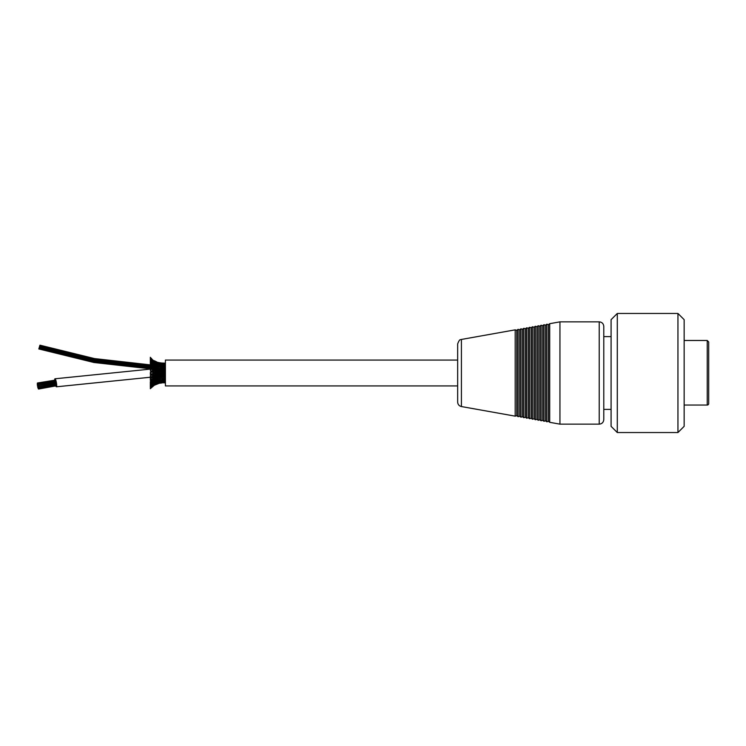 <?xml version="1.0" encoding="UTF-8"?>
<svg xmlns="http://www.w3.org/2000/svg" width="746" height="746" viewBox="0 0 746 746"><rect width="100%" height="100%" fill="white"/><g stroke="black" fill="none" stroke-linecap="round" stroke-linejoin="round"><path stroke-width="1.12" d="M617.296 432.54L617.296 313.46L677.946 313.46L677.946 432.54L617.296 432.54L611.086 426.339L611.086 319.661L617.296 313.46M677.946 313.46L684.147 319.661L684.147 426.339L677.946 432.54M603.784 336.614L603.784 419.578L603.784 326.422L603.784 336.614L611.086 336.614M603.784 419.578C603.514 422.348 601.994 423.877 599.215 424.148L559.948 424.148L559.948 321.852L599.215 321.852C601.994 322.123 603.514 323.652 603.784 326.422M549.718 323.68L548.431 324.659L548.431 421.341L549.718 422.32L549.718 323.68L559.948 321.852M549.718 422.32L559.948 424.148M548.431 421.341L546.837 421.807L546.837 324.193L548.431 324.659M546.837 421.807L545.55 420.828L545.55 325.172L546.837 324.193M545.55 420.828L543.965 421.285L543.965 324.715L545.55 325.172M543.965 421.285L542.678 420.315L542.678 325.685L543.965 324.715M542.678 420.315L541.083 420.772L541.083 325.228L542.678 325.685M541.083 420.772L539.796 419.802L539.796 326.198L541.083 325.228M539.796 419.802L538.211 420.259L538.211 325.741L539.796 326.198M538.211 420.259L536.924 419.289L536.924 326.711L538.211 325.741M536.924 419.289L535.33 419.746L535.33 326.254L536.924 326.711M535.33 419.746L534.043 418.776L534.043 327.224L535.33 326.254M534.043 418.776L532.457 419.233L532.457 326.767L534.043 327.224M532.457 419.233L531.171 418.264L531.171 327.736L532.457 326.767M531.171 418.264L529.576 418.72L529.576 327.28L531.171 327.736M529.576 418.72L528.289 417.751L528.289 328.249L529.576 327.28M528.289 417.751L526.704 418.208L526.704 327.792L528.289 328.249M526.704 418.208L525.417 417.238L525.417 328.762L526.704 327.792M525.417 417.238L523.823 417.695L523.823 328.305L525.417 328.762M523.823 417.695L522.536 416.725L522.536 329.275L523.823 328.305M522.536 416.725L520.95 417.182L520.95 328.818L522.536 329.275M520.95 417.182L519.664 416.212L519.664 329.788L520.95 328.818M519.664 416.212L518.069 416.669L518.069 329.331L519.664 329.788M518.069 416.669L516.782 415.69L516.782 330.31L518.069 329.331M516.782 415.69L515.197 416.156L515.197 329.844L516.782 330.31M457.662 402.057L457.662 343.943L457.662 402.057C457.83 404.463 459.088 405.955 461.42 406.551L515.197 416.156M457.662 360.066L165.407 360.066L165.407 385.934L457.662 385.934M165.407 363.171L163.234 363.246M164.941 363.824L161.994 363.908L164.036 364.626M161.994 365.894L161.994 364.841L164.941 364.449L164.941 365.363L163.16 365.092L164.036 365.587M164.941 365.363L163.43 365.969L164.941 365.661L164.941 366.818L160.334 366.538M159.196 367.601L159.196 366.668L161.994 368.02L164.941 367.2L164.941 368.981L163.514 369.317L161.994 368.897L161.994 368.02L160.334 368.17M164.941 368.981L164.941 370.949L161.994 370.687L161.994 369.923L164.941 369.969M164.941 370.949L164.941 373L163.43 373M164.941 373L164.941 375.051L161.994 375.313L161.994 376.077L160.371 375.891L159.196 376.394L159.196 377.215L155.569 376.357L154.301 377.187L154.301 378.017L151.727 377.812L152.827 376.879L154.301 377.541M164.941 375.051L164.941 377.019L163.514 376.683L161.994 377.103L161.994 377.98L160.511 377.905L161.994 377.392L160.632 376.767M164.941 377.019L164.941 378.8L161.994 378.269L164.941 377.56M161.994 378.875L161.994 379.658L164.941 379.22L164.941 380.339L163.43 380.031L164.941 380.339L164.941 381.551L161.994 381.159L161.994 382.092L160.334 381.831M164.036 381.374L161.994 382.139L164.941 381.756L164.941 382.39L163.43 382.008M164.941 382.512L163.43 382.418M161.994 373.914L163.327 373L161.994 372.608L161.994 371.956L164.941 371.834M163.374 371.042L161.994 371.956L159.196 371.555L159.196 370.846L160.735 371.051L161.994 370.286M164.941 370.286L164.036 370.165M159.196 371.088L158.068 371.956L154.301 371.144L154.301 370.436L156.725 370.333L156.725 369.568L159.196 369.606L159.196 368.785L155.569 369.643L154.301 368.813L154.301 367.983L153.266 367.853L151.727 368.188L152.827 369.121L154.301 368.813L152.827 369.121M161.994 371.433L160.763 371.042M161.994 369.923L157.844 370.921L156.725 369.923M156.725 371.956L157.826 370.883M159.196 370.38L158.077 369.895M160.306 371.993L159.196 373L156.725 372.487L151.727 373.849L151.727 374.492L154.301 374.856L154.301 375.564L153.2 375.564L151.727 376.646L151.727 377.411L150.328 377.84L150.328 379.005L151.727 377.737M154.301 370.678L152.874 371.676L150.692 371.48L150.328 370.053L153.172 373M156.725 371.312L155.522 370.687M150.692 368.496L150.328 369.671L152.827 369.009L154.301 369.979L153.2 370.436L151.727 369.354L151.727 368.589L150.328 368.16L150.328 366.995L151.727 368.589M151.727 370.986L153.182 370.417M155.513 371.834L154.301 372.413L154.301 373.578M154.301 369.979L155.513 369.587M156.725 369.568L155.42 368.384L156.725 368.319L156.725 367.442L154.301 367.638L155.522 368.477M151.727 366.454L151.727 365.866L152.725 366.445L154.301 367.983M151.727 365.866L150.328 365.549L150.328 366.715L151.727 366.743L153.266 368.048M154.301 366.445L154.301 365.754L151.727 365.577L150.328 364.179L150.813 365.857M156.725 367.442L159.196 368.785L160.511 368.095M154.301 365.754L156.725 367.153L159.196 366.911M151.727 364.235L151.727 363.451L152.865 364.43M155.811 365.428L154.301 365.512L152.855 364.412M156.725 366.342L156.725 365.559L155.513 365.596L159.196 366.668L160.707 366.389M154.301 364.71L154.301 363.843L155.522 364.738L154.301 364.859L153.182 363.778L155.522 364.738M159.196 366.174L159.196 365.298L157.826 365.428M159.196 365.298L161.994 366.342L164.083 365.773M156.725 364.953L156.725 364.011L158.077 364.869L156.725 364.953L158.077 364.869L155.513 364.057L156.725 364.011M160.334 364.169L161.994 363.908L161.994 364.953L160.334 365.186M161.994 364.953L163.16 365.092M159.196 365.036L159.196 364.029L161.994 364.841M159.196 364.029L157.826 364.179L159.196 363.955L160.763 364.85M164.941 364.244L163.43 364.803M156.725 368.03L157.928 368.99M161.994 367.125L161.994 366.342M150.683 371.452L150.328 372.795L151.727 372.151M159.196 369.261L160.371 369.997M159.196 368.785L161.994 369.522L163.43 369.149M161.994 368.02L164.941 368.44M161.994 368.608L160.632 369.233M151.727 374.371L150.328 373.205L150.328 374.352M156.725 374.044L156.725 373.513L156.725 374.166L155.513 374.147L154.301 375.322M153.182 375.583L150.328 374.38M150.683 374.529L150.328 375.947L151.727 375.014M154.301 375.993L155.504 375.275L156.725 375.667L156.725 376.432L158.012 376.059L159.196 376.739M151.727 377.047L150.328 376.329L150.328 377.42M155.513 376.413L154.301 376.021L152.855 376.972M156.725 376.077L157.844 375.079L160.735 374.949L161.994 375.714M159.196 373.578L159.196 373L160.763 373L161.994 373.392L161.994 374.044L159.196 373.578L156.725 374.166L155.522 375.313M156.725 374.688L157.826 375.117M159.196 374.912L159.196 375.62L158.077 376.105M158.077 374.054L160.306 374.007M160.772 373L161.994 372.608M154.301 378.278L155.42 377.42L156.725 377.681L156.725 378.558L154.301 378.362L150.813 380.143L150.328 381.821L151.727 380.423L151.727 379.257L150.328 379.285L150.328 380.301M151.727 379.546L153.266 377.952M156.725 377.97L157.928 377.01M151.727 380.274L154.301 380.246L161.994 376.077L164.941 376.031M154.301 379.555L154.301 380.488L152.576 381.924L151.727 381.57L151.727 382.549L152.855 381.588L151.727 381.765L152.855 381.588M164.941 374.166L161.994 374.044L160.763 374.958M154.301 380.339L155.811 380.572M156.725 379.658L156.725 380.441L155.513 380.404L156.725 380.628L159.196 379.332L156.725 378.772M153.387 380.05L150.328 381.933L150.328 382.866M151.727 382.661L150.934 382.409L150.328 383.108L150.328 384.283L151.727 383.491L151.727 384.544L152.855 383.388L151.727 383.603L152.66 382.558M151.727 382.549L150.692 382.754M154.301 382.157L153.182 382.222L154.301 382.306L155.522 381.262L154.301 382.157L154.301 381.29M159.196 378.399L159.196 379.089L161.994 378.119M159.196 377.485L160.511 377.905M164.941 375.714L164.036 375.835M161.994 376.404L163.43 376.851M150.692 384.796L152.855 383.388M154.898 383.304L158.077 381.131L156.725 380.936L156.725 381.989L155.513 381.943L156.725 381.989L156.725 383.155L155.513 383.099L156.725 383.155L156.725 383.873L153.182 384.805M153.536 382.409L151.727 382.745L150.328 384.283L150.328 386.12M154.301 383.677L153.182 383.752L154.301 383.752L155.522 382.623L154.301 382.586L154.301 383.677L155.522 382.623M159.196 379.826L159.196 380.702L156.725 380.628L155.112 381.7M159.196 379.182L160.334 379.462M161.994 379.77L160.707 379.611M159.196 380.964L159.196 382.885L164.036 381.961M150.692 386.325L152.855 384.731L151.727 384.917L151.727 386.036L154.301 383.752L154.301 385.262L150.328 388.694L154.301 384.75M151.289 385.393L152.855 384.731M153.723 383.92L151.727 384.656L150.328 386.269L150.328 387.463M156.725 381.989L158.077 381.131L156.725 381.047M154.301 384.722L159.196 382.055L157.826 381.821L161.994 381.159L160.334 380.814M159.196 380.702L161.994 379.854L164.083 380.227M161.994 380.106L161.994 381.047L164.036 380.413M164.941 382.875L163.234 382.754M153.937 384.908L150.692 387.267M151.727 386.083L150.328 388.526M156.725 383.892L159.196 383.304L154.301 385.262L159.196 383.304L156.725 383.211M161.994 382.139L157.826 382.689M156.725 383.155L158.077 382.176M159.196 381.971L160.763 381.15M164.941 381.756L163.43 381.197M158.077 383.052L156.725 384.115L155.513 384.059M158.077 382.829L156.725 383.882L159.196 382.885M160.763 382.362L159.196 383.304L161.994 382.95L157.826 383.136M161.612 382.754L160.39 382.521M159.196 382.857L160.763 381.952M161.994 382.95A3.18 0.867 166.6 0 1 160.894 382.922M157.192 380.665L156.184 380.964M158.068 378.707L155.289 379.369M159.196 379.332L157.714 379.546M153.387 365.95L150.328 364.067L150.328 361.717L151.727 363.255L150.692 363.246L153.536 363.591M155.811 365.95L152.576 364.598M150.692 361.204L152.855 362.612L151.727 362.509L151.727 361.344L152.855 362.612L151.727 362.397M161.267 363.899L159.196 363.945L159.196 363.115L161.994 363.861L161.994 363.265L164.941 363.162L163.43 363.582M156.212 362.696L154.301 362.248L155.522 363.377L153.182 362.248L154.301 362.323L154.301 360.738L158.077 362.948M164.941 363.125L161.994 363.05A3.18 0.867 13.4 0 0 160.894 363.078M157.826 363.311L159.196 363.143L156.725 362.845L156.725 362.118L161.994 363.255L160.39 363.479M161.994 363.05L159.196 362.696L160.763 363.638M157.826 362.864L159.196 362.696L156.725 362.108M156.725 362.789L154.301 361.25L158.077 363.171M158.488 363.945L156.725 363.899L156.725 362.845L155.513 362.901L159.196 363.945M154.301 361.278L153.182 361.195M153.937 361.092L151.727 359.964L151.727 359.04L154.301 361.25M150.692 359.675L152.855 361.269L151.727 361.083L151.727 359.964L154.301 362.248M150.692 358.733L151.727 359.04L150.328 357.306L150.328 361.717M161.994 363.265L164.036 364.039M161.994 363.861L164.941 363.61L163.43 363.992M154.301 363.339L154.301 362.323M154.301 363.843L153.182 363.778M156.725 362.845L158.077 363.824M159.196 363.143L160.763 364.048M159.196 362.696L155.513 361.941M151.727 358.733L150.328 357.474M150.328 364.869L94.5 358.584L39.948 345.184L38.811 348.96L93.931 362.491L150.328 368.822M54.672 379.854A4.066 0.718 79.7 0 1 54.962 378.791A4.066 0.718 79.7 0 1 56.407 382.726A4.066 0.718 79.7 0 1 56.416 386.792A4.066 0.718 79.7 0 1 55.782 385.896A4.066 0.718 79.7 0 0 56.426 386.801L150.328 377.243L56.426 386.801M38.335 385.402L56.127 382.334L56.239 383.323L38.55 386.559L38.335 385.402L38.55 386.559M56.267 385.486L38.55 389.039L38.065 387.584L38.27 388.731M37.459 382.996L37.673 384.153L37.459 382.996L55.307 380.106M56.323 384.572L56.398 385.468L38.708 388.694L38.503 387.547L38.708 388.694M38.503 386.633L56.286 383.565L56.398 384.554L38.708 387.78L38.503 386.633L38.708 387.78M38.065 384.19L55.847 381.122L55.959 382.111L38.27 385.337L38.065 384.19L38.27 385.337M37.738 383.304L37.953 384.46L37.738 383.304L55.428 380.078L55.67 380.973M38.121 385.43L38.326 386.577L38.121 385.43L55.838 382.213M38.186 387.09L37.981 386.512L38.186 387.09M37.953 387.277L37.738 386.698L37.953 387.277M37.514 384.833L37.3 384.255L37.514 384.833M38.111 386.018L37.897 385.449L38.111 386.018M38.41 387.071L38.195 386.493L38.41 387.071M38.027 384.955L37.822 384.376L38.027 384.955M37.514 383.92L37.3 383.351L37.514 383.92M37.813 384.973L37.598 384.395L37.813 384.973M37.887 386.036L37.682 385.468L37.887 386.036M37.673 386.064L37.459 385.486L37.673 386.064M38.065 388.172L38.391 388.722M37.3 384.843L37.682 385.468M37.738 387.295L37.953 387.864M37.468 386.074L37.869 386.605M708.7 397.916L708.7 403.567A1.483 1.464 87.5 0 1 707.236 405.05A1.483 1.464 87.5 0 0 708.7 403.567L708.7 341.948L707.236 340.484L707.236 405.05L684.147 405.05M708.7 386.335L708.7 389.71M708.7 391.529L708.7 392.452M599.215 424.148L599.215 321.852M461.42 406.551L461.42 339.449L515.197 329.844M611.086 409.386L603.784 409.386M461.42 339.449C460.888 340.251 459.872 337.845 457.662 343.943M165.407 382.829L161.994 382.745M164.941 372.217L164.073 372.021M159.196 372.413L158.068 371.946M154.301 372.413L152.874 371.667M155.662 367.657L154.301 366.687L152.725 366.734M158.068 367.293L155.289 366.631M158.255 365.242L156.725 365.372L155.112 364.3M159.775 366.556L157.714 366.454M156.184 365.036L157.192 365.335M157.499 364.328L159.196 365.148L160.959 364.962M162.33 366.09L161.649 366.053M160.511 368.384L157.891 368.095M162.833 367.536L160.455 367.601M164.941 368.263L163.775 368.505M155.513 374.166L154.301 373.587L152.874 374.333M157.816 373L156.725 373.513L155.532 373M155.662 378.343L154.301 379.313L152.725 379.266M159.196 375.62L160.371 376.003M164.073 373.979L164.941 373.783M163.374 374.958L161.994 374.567M150.328 383.108L150.934 382.931M152.576 381.402L155.811 380.05M157.891 377.905L160.511 377.616M155.998 382.148L154.301 382.306L152.389 383.976M150.328 385.337L151.093 384.945M153.769 382.735L154.72 382.26M162.833 378.464L160.455 378.399M164.941 377.737L163.775 377.495M152.156 384.479L151.13 385.309M156.212 383.304L154.301 383.752M151.289 386.372L150.328 387.062M156.725 382.101L158.488 382.055M160.959 381.038L159.196 380.852L157.499 381.672M162.33 379.91L161.649 379.947M151.494 387.155L150.328 388.2M159.196 382.055L161.267 382.101M163.16 380.908L164.941 380.647M154.301 385.262L151.727 387.267M152.156 361.521L151.13 360.691M151.727 359.917L150.328 358.294M151.289 359.628L150.328 358.938M153.723 362.08L151.727 361.344L150.328 359.731M154.72 363.74L153.769 363.265M156.725 363.899L154.898 362.696M155.998 363.852L154.301 363.694L152.389 362.024M152.66 363.442L150.328 361.829M151.093 361.055L150.328 360.663M159.196 363.115L161.612 363.246M150.934 363.069L150.328 362.892L150.934 363.591M151.494 358.845L150.328 357.8M154.301 360.738L156.725 361.885M162.311 366.081L161.723 366.072M150.328 365.68L94.388 359.385L39.715 345.948M156.958 366.678L155.905 366.64M150.328 366.407L94.276 360.104L39.501 346.648M154.581 369L153.555 368.962M155.056 367.489L154.03 367.442M152.454 367.377L150.664 367.302M150.328 367.284L94.155 360.971L39.249 347.487M159.504 368.356L158.991 368.347M152.128 368.095L151.587 368.076M150.328 368.02L94.043 361.698L39.044 348.186M154.851 365.279L153.956 365.242M152.51 365.186L151.261 365.13M150.328 365.092L94.472 358.798L39.883 345.389M157.089 366.752L156.017 366.715L157.089 366.752M150.328 366.482L94.266 360.178L39.482 346.722L94.266 360.178L150.328 366.482M162.469 367.619L161.584 367.601L162.469 367.619M155.317 367.424L153.918 367.368L155.317 367.424M152.361 367.302L150.58 367.228L152.361 367.302M150.328 367.209L94.164 360.896L39.277 347.422L94.164 360.896L150.328 367.209M157.611 368.888L156.175 368.841M154.301 368.776L152.035 368.683M150.328 368.608L93.959 362.276L38.876 348.755M156.846 365.139L156.324 365.12M154.553 365.055L153.667 365.018M152.268 364.962L151.028 364.906M156.222 377.131L157.611 377.112L156.222 377.131M54.962 378.791L150.328 369.111M153.154 369.046L154.609 369.018M156.436 368.99L157.303 368.981M55.782 385.906L38.55 389.048M684.147 340.484L707.236 340.484"/></g></svg>
